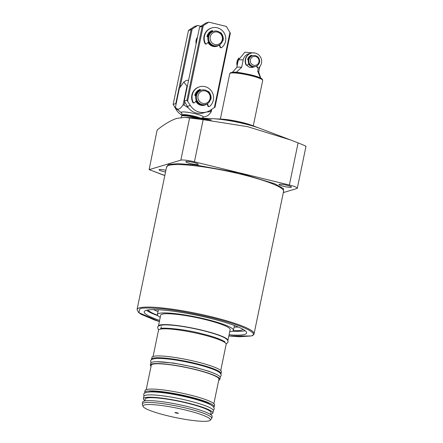 <?xml version="1.0" encoding="UTF-8"?>
<svg xmlns="http://www.w3.org/2000/svg" width="443" height="443" viewBox="0 0 443 443"><rect width="100%" height="100%" fill="white"/><g stroke="black" fill="none" stroke-linecap="round" stroke-linejoin="round"><path stroke-width="0.66" d="M166.452 167.587L168.268 164.491L177.842 163.655L195.164 164.934L238.91 172.864L274.654 183.718L283.465 188.635L283.481 191.819M193.741 162.498A6.352 0.88 11.7 0 1 198.242 164.303A6.352 0.88 11.7 0 1 190.307 163.528A6.352 0.88 11.7 0 1 185.805 161.728A6.352 0.88 11.7 0 1 193.741 162.498M286.931 185.279A6.352 0.88 11.7 0 1 291.428 187.079A6.352 0.88 11.7 0 1 283.492 186.309A6.352 0.88 11.7 0 1 278.996 184.504A6.352 0.88 11.7 0 1 286.931 185.279M165.538 171.995A6.352 0.88 11.7 0 1 163.539 171.557A6.352 0.88 11.7 0 1 159.043 169.752A6.352 0.88 11.7 0 1 165.898 170.278M159.596 320.405A52.285 7.249 11.7 0 1 144.219 311.783A52.285 7.249 11.7 0 1 146.19 310.355A52.285 7.249 11.7 0 1 203.287 316.673A52.285 7.249 11.7 0 1 246.624 332.986A52.285 7.249 11.7 0 1 244.652 334.421A52.285 7.249 11.7 0 1 229.086 334.792M305.62 146.367C306.678 146.45 304.169 145.287 298.1 142.879L290.625 139.988L247.609 126.665L203.154 119.671L184.809 117.384L176.707 118.381C170.494 120.568 163.971 124.45 157.143 130.026L149.13 169.636L164.824 175.472M198.68 118.309L207.551 119.167L211.416 120.014L194.782 118.608L190.861 117.988L198.68 118.309M243.141 329.382A49.018 6.795 11.7 0 1 241.728 330.052A49.018 6.795 11.7 0 1 233.19 330.716M234.109 327.1A49.018 6.795 -168.3 0 0 238.29 327.039M160.233 317.338A38.84 5.382 11.7 0 1 157.387 314.508A38.84 5.382 11.7 0 1 158.849 313.445A38.84 5.382 11.7 0 1 201.266 318.14A38.84 5.382 11.7 0 1 233.455 330.262A38.84 5.382 11.7 0 1 231.994 331.325A38.84 5.382 11.7 0 1 229.718 331.724M196.299 117.927A10.272 1.423 -168.3 0 0 194.294 117.401A10.272 1.423 -168.3 0 0 181.497 116.066A10.272 1.423 -168.3 0 0 181.458 116.149L181.187 117.478M198.885 118.048A9.945 1.379 -168.3 0 0 194.355 116.719A9.945 1.379 -168.3 0 0 181.962 115.429L181.497 116.066M186.963 86.125L183.064 104.958C181.453 107.234 179.963 108.662 178.601 109.238L176.652 108.751L175.439 107.245L179.337 88.412L183.812 82.06L186.963 86.125A20.539 2.846 11.7 0 1 187.356 86.175M188.58 80.277A13.074 1.811 -168.3 0 0 186.093 80.593L183.812 82.06M183.064 104.958A20.539 2.846 11.7 0 1 184.083 105.085L184.698 102.123M211.71 109.366L211.195 111.835A20.539 2.846 11.7 0 0 210.63 111.575L210.995 109.825M210.63 111.575L206.261 112.085M188.43 107.937L184.083 105.085M211.195 111.835C209.578 114.117 208.088 115.545 206.731 116.116L202.949 117.295A11.346 1.573 11.7 0 1 202.933 117.301M153.566 309.629A49.018 6.795 -168.3 0 0 158.001 311.551M157.597 315.311A49.018 6.795 11.7 0 1 147.934 309.973M290.032 139.767L260.124 128.464A31.935 4.424 -168.3 0 0 213.055 118.713L184.925 117.389M232.448 331.165A52.285 7.249 -168.3 0 0 245.145 330.7M146.483 310.266A52.285 7.249 -168.3 0 0 157.952 315.737M283.326 192.578L296.893 188.508A11.202 1.55 -168.3 0 0 297.314 188.203A11.202 1.55 -168.3 0 0 289.373 185.024L194.427 161.817A11.202 1.55 -168.3 0 0 180.849 160.144L149.197 169.636L163.7 175.195M259.903 128.381A30.44 4.22 -168.3 0 0 259.061 128.055A30.44 4.22 -168.3 0 0 244.298 123.658A30.44 4.22 -168.3 0 0 214.196 118.763A30.44 4.22 -168.3 0 0 213.288 118.724M259.061 128.055L252.006 125.386A20.539 2.846 -168.3 0 0 242.039 122.423A20.539 2.846 -168.3 0 0 221.727 119.117L214.196 118.763M253.28 125.867L262.693 80.41A16.806 2.331 -168.3 0 0 262.677 80.216A16.806 2.331 -168.3 0 0 250.782 75.642A16.806 2.331 -168.3 0 0 230.41 73.134A16.806 2.331 -168.3 0 0 229.873 73.422A16.806 2.331 -168.3 0 0 229.779 73.593L220.365 119.051M232.475 72.248L236.811 67.436A11.202 1.55 11.7 0 1 237.171 67.247A11.202 1.55 11.7 0 1 241.679 67.275L236.246 72.331M255.035 66.622A5.604 5.377 -106.7 0 1 254.863 66.677L252.815 67.292A5.604 5.377 -106.7 0 1 246.961 65.271M260.517 78.09L257.71 71.196L258.385 67.917M250.212 53.481A8.517 8.168 73.3 0 0 243.19 59.966L241.679 67.275M249.171 56.71A5.604 5.377 -106.7 0 1 249.597 56.56L251.591 55.962A5.604 5.377 -106.7 0 0 248.014 59.866M260.755 78.106L258.684 71.965A11.202 1.55 -168.3 0 0 257.71 71.196M254.863 66.677A5.604 5.377 -106.7 0 1 248.567 63.964M255.772 66.406L255.212 66.572A5.604 5.377 -106.7 0 1 248.218 61.339A5.604 5.377 -106.7 0 1 251.995 55.84L252.554 55.674A5.604 5.377 -106.7 0 1 259.548 60.907A5.604 5.377 -106.7 0 1 253.036 66.472A5.604 5.377 -106.7 0 1 252.554 55.674M255.572 56.499A4.524 4.341 -106.7 0 1 258.928 61.931A4.524 4.341 -106.7 0 1 253.756 65.276A4.524 4.341 -106.7 0 1 250.406 59.849A4.524 4.341 -106.7 0 1 255.572 56.499M204.76 104.731A7.47 7.166 -106.7 0 1 204.533 104.803A7.47 7.166 -106.7 0 1 200.889 104.891A7.47 7.166 -106.7 0 1 196.027 100.976M205.696 104.454L204.987 104.67A7.47 7.166 -106.7 0 1 201.344 104.758A7.47 7.166 -106.7 0 1 195.656 97.687A7.47 7.166 -106.7 0 1 200.696 90.361L201.404 90.145A7.47 7.166 -106.7 0 1 205.048 90.056A7.47 7.166 -106.7 0 1 210.735 97.128A7.47 7.166 -106.7 0 1 205.696 104.454A7.47 7.166 -106.7 0 1 202.047 104.542A7.47 7.166 -106.7 0 1 196.365 97.477A7.47 7.166 -106.7 0 1 201.404 90.145M205.336 90.953A6.39 6.13 -106.7 0 1 210.071 98.623A6.39 6.13 -106.7 0 1 202.772 103.346A6.39 6.13 -106.7 0 1 198.038 95.677A6.39 6.13 -106.7 0 1 205.336 90.953M195.402 95.71A7.47 7.166 -106.7 0 1 200.197 90.51L200.164 90.516A7.47 7.166 -106.7 0 0 195.335 95.694M216.948 45.878A7.47 7.166 -106.7 0 1 216.721 45.95A7.47 7.166 -106.7 0 1 213.077 46.039A7.47 7.166 -106.7 0 1 208.216 42.118M217.884 45.601L217.175 45.812A7.47 7.166 -106.7 0 1 213.532 45.9A7.47 7.166 -106.7 0 1 207.845 38.834A7.47 7.166 -106.7 0 1 212.884 31.503L213.592 31.292A7.47 7.166 -106.7 0 1 217.236 31.204A7.47 7.166 -106.7 0 1 222.923 38.27A7.47 7.166 -106.7 0 1 217.884 45.601A7.47 7.166 -106.7 0 1 214.235 45.69A7.47 7.166 -106.7 0 1 208.553 38.619A7.47 7.166 -106.7 0 1 213.592 31.292M217.524 32.095A6.39 6.13 -106.7 0 1 222.259 39.765A6.39 6.13 -106.7 0 1 214.96 44.494A6.39 6.13 -106.7 0 1 210.226 36.824A6.39 6.13 -106.7 0 1 217.524 32.095M207.59 36.852A7.47 7.166 -106.7 0 1 212.385 31.652L212.352 31.663A7.47 7.166 -106.7 0 0 207.523 36.835M216.721 45.95L216.644 45.972A7.47 7.166 -106.7 0 1 208.16 42.179M204.533 104.803L204.456 104.825A7.47 7.166 -106.7 0 1 195.972 101.037M207.977 42.384A7.841 7.525 73.3 0 0 219.346 44.976L220.01 47.119A0.936 0.897 73.3 0 0 221.135 47.744L221.539 47.622A0.936 0.897 -106.7 0 1 220.415 46.997L219.717 44.743M195.789 101.242A7.841 7.525 73.3 0 0 207.158 103.834L207.822 105.977A0.936 0.897 73.3 0 0 208.946 106.602L209.351 106.481A0.936 0.897 -106.7 0 1 208.227 105.855L207.523 103.596M200.236 26.652L205.779 23.058L208.808 22.15L202.207 26.353L199.583 27.139L200.236 26.652M208.808 22.15L226.395 26.447L230.338 33.231L215.032 107.14L210.237 110.318A14.94 14.331 -106.7 0 1 206.704 111.952L203.675 112.86A14.94 14.331 -106.7 0 1 187.317 106.364L184.277 101.054L199.583 27.139M206.704 111.952A14.94 14.331 -106.7 0 1 190.346 105.456L186.902 100.268L184.277 101.054M229.989 32.273L214.384 107.632M187.655 101.098L203.265 25.738M212.275 31.298A7.841 7.525 73.3 0 0 207.263 36.775L207.994 36.952M200.086 90.15A7.841 7.525 73.3 0 0 195.075 95.627L195.806 95.804M202.207 26.353L186.902 100.268M196.277 43.093A7.47 7.166 -106.7 0 1 196.354 40.429A7.47 7.166 -106.7 0 1 197.334 37.987M197.495 37.229A7.841 7.525 73.3 0 0 196.105 40.313A7.841 7.525 73.3 0 0 196.144 43.746M189.122 29.98L194.671 26.392L197.7 25.484L191.099 29.687L188.474 30.473L189.122 29.98M182.007 115.13A14.94 14.331 -106.7 0 1 176.203 109.698L173.163 104.382L188.474 30.473M200.851 26.253L197.7 25.484M176.12 103.961L175.793 103.596L173.163 104.382M180.174 86.922L192.151 29.072M191.099 29.687L175.793 103.596M238.999 57.967A8.406 8.063 73.3 0 0 237.005 61.876A8.406 8.063 73.3 0 0 237.11 65.819M238.771 58.515A8.406 8.063 73.3 0 0 237.31 61.787A8.406 8.063 73.3 0 0 237.265 65.06M256.94 65.891L257.366 67.258A0.936 0.897 73.3 0 0 258.806 67.718A8.406 8.063 73.3 0 0 261.47 63.155A8.406 8.063 73.3 0 0 251.142 53.171L250.838 53.265A8.406 8.063 73.3 0 0 245.339 59.379A8.406 8.063 73.3 0 0 245.948 64.739A0.936 0.897 73.3 0 0 247.028 65.254L247.327 65.16A0.936 0.897 73.3 0 0 247.731 64.905L248.822 63.676M251.142 53.171A8.406 8.063 73.3 0 0 245.643 59.29A8.406 8.063 73.3 0 0 246.247 64.645A0.936 0.897 73.3 0 0 247.327 65.16M257.571 56.793A0.371 0.36 -106.7 0 1 257.926 56.898A6.352 6.091 -106.7 0 1 259.604 62.297A0.371 0.36 -106.7 0 1 259.376 62.579M248.324 59.943L247.942 59.849A0.371 0.36 -106.7 0 1 247.67 59.379A6.352 6.091 -106.7 0 1 251.308 55.286A0.371 0.36 -106.7 0 1 251.785 55.525L251.89 55.873M257.366 67.258L257.062 67.353A0.936 0.897 73.3 0 0 258.186 67.978L258.49 67.89M257.062 67.353L256.658 66.046M251.596 55.979L251.48 55.619A0.371 0.36 73.3 0 0 251.142 55.353M208.553 41.742L206.831 43.674A0.936 0.897 -106.7 0 1 205.358 43.436A11.202 10.748 -106.7 0 1 204.456 36.088A11.202 10.748 -106.7 0 1 211.787 27.931A11.202 10.748 -106.7 0 1 225.553 41.243A11.202 10.748 -106.7 0 1 221.838 47.462A0.936 0.897 -106.7 0 1 221.539 47.622M211.787 27.931L211.383 28.053A11.202 10.748 73.3 0 0 204.051 36.21A11.202 10.748 73.3 0 0 204.954 43.558A0.936 0.897 73.3 0 0 206.028 44.056L206.432 43.935M212.79 31.531L212.568 30.827A0.371 0.36 73.3 0 0 212.103 30.584A8.589 8.24 73.3 0 0 207.003 36.309A0.371 0.36 73.3 0 0 207.274 36.775M223.161 40.263L222.757 40.385A0.371 0.36 73.3 0 1 222.691 40.546L222.735 40.557A0.371 0.36 73.3 0 0 223.161 40.263A8.589 8.24 73.3 0 0 220.819 32.716A0.371 0.36 73.3 0 0 220.298 32.716L220.254 32.76M212.391 31.674L212.164 30.949A0.371 0.36 73.3 0 0 211.837 30.683M220.88 33.363A8.589 8.24 73.3 0 0 220.415 32.832A0.371 0.36 73.3 0 0 220.276 32.743M222.757 40.385A8.589 8.24 73.3 0 0 222.829 39.853M196.365 100.594L194.643 102.532A0.936 0.897 -106.7 0 1 193.17 102.289A11.202 10.748 -106.7 0 1 192.268 94.94A11.202 10.748 -106.7 0 1 199.599 86.789A11.202 10.748 -106.7 0 1 213.365 100.101A11.202 10.748 -106.7 0 1 209.65 106.32A0.936 0.897 -106.7 0 1 209.351 106.481M199.599 86.789L199.195 86.911A11.202 10.748 73.3 0 0 191.863 95.062A11.202 10.748 73.3 0 0 192.766 102.411A0.936 0.897 73.3 0 0 193.84 102.909L194.244 102.787M200.601 90.389L200.38 89.685A0.371 0.36 73.3 0 0 199.909 89.436A8.589 8.24 73.3 0 0 194.815 95.167A0.371 0.36 73.3 0 0 195.086 95.633M210.491 99.398L210.547 99.409A0.371 0.36 73.3 0 0 210.973 99.116A8.589 8.24 73.3 0 0 208.631 91.568A0.371 0.36 73.3 0 0 208.11 91.574L208.066 91.618M200.203 90.527L199.976 89.802A0.371 0.36 73.3 0 0 199.649 89.541M208.692 92.222A8.589 8.24 73.3 0 0 208.227 91.69A0.371 0.36 73.3 0 0 208.083 91.596M210.503 99.398A0.371 0.36 73.3 0 0 210.569 99.238A8.589 8.24 73.3 0 0 210.641 98.711M227.912 340.445L230.166 329.581A35.479 4.917 -168.3 0 0 205.015 319.508A35.479 4.917 -168.3 0 0 160.676 315.189L158.428 326.059A35.479 4.917 11.7 0 1 202.767 330.373A35.479 4.917 11.7 0 1 227.912 340.445A35.479 4.917 11.7 0 1 227.829 340.661M220.736 370.486L226.174 344.239A34.548 4.79 -168.3 0 0 201.687 334.432A34.548 4.79 -168.3 0 0 158.516 330.229L153.079 356.477M221.051 373.587L221.428 371.777A35.479 4.917 -168.3 0 0 196.277 361.704A35.479 4.917 -168.3 0 0 151.938 357.385L151.567 359.195A35.479 4.917 11.7 0 1 195.9 363.515A35.479 4.917 11.7 0 1 221.051 373.587A35.479 4.917 11.7 0 1 220.808 374.003M151.622 359.677A35.479 4.917 11.7 0 1 151.567 359.195M211.688 368.748A32.588 4.519 -168.3 0 0 195.119 363.747A32.588 4.519 -168.3 0 0 162.077 358.47M219.85 379.38L220.226 377.569A35.479 4.917 -168.3 0 0 195.075 367.496A35.479 4.917 -168.3 0 0 150.742 363.182L150.365 364.993A35.479 4.917 11.7 0 1 194.704 369.307A35.479 4.917 11.7 0 1 219.85 379.38A35.479 4.917 11.7 0 1 218.709 380.288M151.052 366.278A35.479 4.917 11.7 0 1 150.365 364.993M213.875 403.628L218.936 379.191A34.548 4.79 -168.3 0 0 194.449 369.384A34.548 4.79 -168.3 0 0 151.279 365.182L146.218 389.618M214.185 406.724L214.562 404.913A35.479 4.917 -168.3 0 0 189.416 394.846A35.479 4.917 -168.3 0 0 145.077 390.527L144.7 392.337A35.479 4.917 11.7 0 1 189.039 396.657A35.479 4.917 11.7 0 1 214.185 406.724A35.479 4.917 11.7 0 1 213.742 407.305M144.883 393.046A35.479 4.917 11.7 0 1 144.7 392.337M210.425 404.708A32.588 4.519 -168.3 0 0 188.258 396.889A32.588 4.519 -168.3 0 0 148.953 391.977M212.873 413.064L213.36 410.711A35.479 4.917 -168.3 0 0 188.214 400.638A35.479 4.917 -168.3 0 0 143.875 396.319L143.388 398.672A35.479 4.917 11.7 0 1 187.727 402.992A35.479 4.917 11.7 0 1 212.873 413.064A35.479 4.917 11.7 0 1 210.73 414.227M144.9 400.594A35.479 4.917 11.7 0 1 143.388 398.672M210.652 414.587L211.045 412.688A33.613 4.657 -168.3 0 0 187.223 403.147A33.613 4.657 -168.3 0 0 145.215 399.054L144.822 400.954M211.787 418.319L212.164 416.503A35.479 4.917 -168.3 0 0 187.012 406.436A35.479 4.917 -168.3 0 0 142.674 402.117L142.303 403.927A35.479 4.917 11.7 0 1 143.637 402.958A35.479 4.917 11.7 0 1 186.641 408.247A35.479 4.917 11.7 0 1 211.787 418.319A35.479 4.917 11.7 0 1 211.593 418.685L210.17 420.263A34.404 4.768 11.7 0 1 209.063 420.85A34.404 4.768 11.7 0 1 172.842 416.99A34.404 4.768 11.7 0 1 143.011 406.358A34.404 4.768 11.7 0 1 144.28 405.013A34.404 4.768 11.7 0 1 183.186 409.482A34.404 4.768 11.7 0 1 210.17 420.263M143.011 406.358L142.336 404.337A35.479 4.917 11.7 0 1 142.303 403.927M176.164 413.086L178.496 413.313L177.172 412.782L174.841 412.555L176.164 413.086M254.083 333.778L283.598 191.26A59.755 8.284 -168.3 0 0 234.076 172.609A59.755 8.284 -168.3 0 0 168.822 165.389A59.755 8.284 -168.3 0 0 166.568 167.022L137.053 309.546A59.755 8.284 11.7 0 1 139.307 307.907A59.755 8.284 11.7 0 1 204.561 315.134A59.755 8.284 11.7 0 1 254.083 333.778C254.238 334.293 253.324 335.019 251.347 335.96L239.513 336.752L228.837 335.993L250.982 335.966C257.881 335.113 252.283 327.715 211.377 317.598C191.011 312.83 174.071 309.845 160.549 308.649C148.787 307.741 141.893 307.791 139.861 308.804L138.892 312.658L159.353 321.59L154.823 320.106L141.306 314.392L138.509 312.465L137.053 309.546M200.341 118.115A9.945 1.379 -168.3 0 0 194.455 116.238A9.945 1.379 -168.3 0 0 182.4 114.754A9.945 1.379 -168.3 0 0 182.029 115.025C181.857 113.258 181.647 112.528 181.397 112.832A11.346 1.573 11.7 0 1 181.569 112.079A11.346 1.573 11.7 0 1 195.285 113.762A11.346 1.573 11.7 0 1 202.949 117.295L201.858 118.187M289.373 185.024L298.1 142.879M194.427 161.817L203.154 119.671M180.849 160.144L189.576 117.999M250.705 74.812L240.399 72.813L231.196 72.58M230.831 72.669A16.485 2.287 -168.3 0 0 230.299 72.945C233.915 71.057 242.039 73.051 250.732 74.812C262.605 77.68 262.428 79.59 262.472 79.613A16.485 2.287 -168.3 0 0 250.804 75.122A16.485 2.287 -168.3 0 0 230.831 72.669M233.334 72.215A14.724 2.043 11.7 0 1 236.418 72.198M261.796 78.915L250.76 74.828M255.279 53.082L244.885 52.191L238.268 60.242A11.202 1.55 11.7 0 1 243.19 59.966M190.346 105.456L187.317 106.364M177.355 109.349L176.203 109.698M246.247 64.645L245.948 64.739M251.48 55.619L251.785 55.525M204.954 43.558L205.358 43.436M220.415 46.997L220.01 47.119M212.568 30.827L212.164 30.949M220.819 32.716L220.415 32.832M192.766 102.411L193.17 102.289M208.227 105.855L207.822 105.977M200.38 89.685L199.976 89.802M208.631 91.568L208.227 91.69M210.973 99.116L210.569 99.238M158.373 309.757L157.387 314.508M182.029 115.025L181.935 115.468M181.397 112.832L176.652 108.751M234.441 325.511L233.455 330.262M297.314 188.203L305.98 146.373M230.299 72.945L229.873 73.422M262.472 79.613L262.677 80.216M258.706 72.037L259.82 66.666M236.767 67.491L238.268 60.242M161.263 326.646L160.925 328.257M160.848 328.651L160.759 329.071M224.662 341.863L224.579 342.284M143.958 396.108L143.787 394.624C143.371 393.14 145.714 392.232 150.819 391.894C160.438 391.955 173.036 393.833 188.607 397.509C203.021 401.114 210.486 404.182 212.662 406.137C213.914 407.294 214.401 408.308 214.119 409.188L213.371 410.484M158.555 330.107L157.675 327.582C157.254 326.098 159.602 325.19 164.707 324.852C174.32 324.918 186.918 326.79 202.495 330.472C216.904 334.072 224.368 337.145 226.545 339.094C227.796 340.252 228.283 341.271 228.001 342.146L226.19 344.111M160.659 328.734C159.474 327.283 182.826 328.584 201.703 333.701C218.781 337.765 225.426 341.83 224.8 342.018L224.745 341.47M150.985 362.762L150.731 361.1C150.315 359.622 152.658 358.708 157.763 358.37C167.382 358.437 179.974 360.309 195.551 363.991C209.965 367.59 217.43 370.664 219.606 372.613C220.858 373.77 221.339 374.789 221.057 375.664L220.165 377.093M157.06 361.721L173.257 363.011L194.765 367.219L208.703 371.212L215.005 373.72"/></g></svg>
